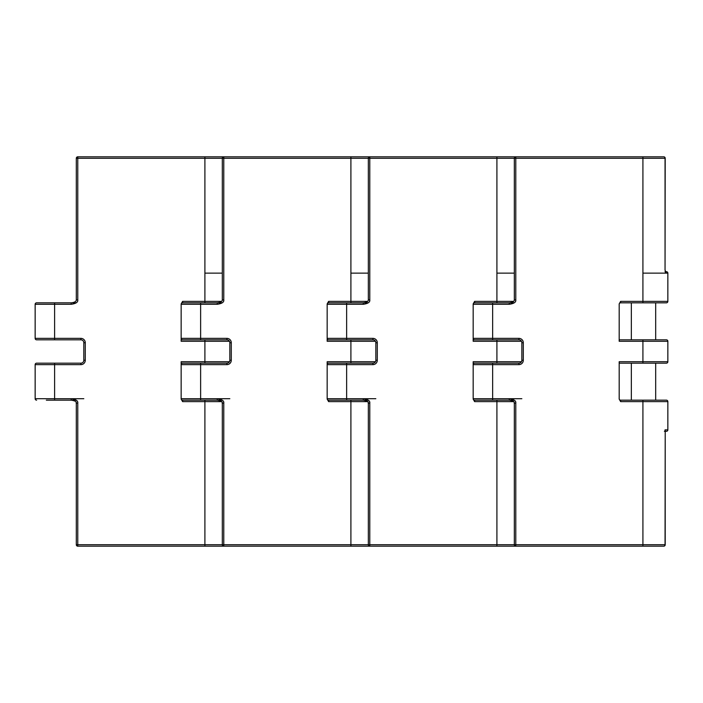 <?xml version="1.0" encoding="UTF-8"?>
<svg xmlns="http://www.w3.org/2000/svg" width="703" height="703" viewBox="0 0 703 703"><rect width="100%" height="100%" fill="white"/><g stroke="black" fill="none" stroke-linecap="round" stroke-linejoin="round"><path stroke-width="1.05" d="M222.218 400.165L211.911 400.165M181.154 339.821L204.898 339.821L204.898 361.72L181.154 361.72L181.154 399.102L182.622 401.633L182.622 400.165L217.236 400.165L217.227 398.706C221.955 399.374 224.143 400.842 223.774 403.091L223.774 544.72L77.769 544.72L77.769 403.091C78.13 400.842 75.95 399.374 71.223 398.706L54.614 398.706L54.614 364.637L80.898 364.637A4.376 4.376 0 0 0 85.283 360.261L85.283 342.739A4.376 4.376 0 0 0 80.898 338.363L54.614 338.363L54.614 302.835L71.223 302.835L71.223 304.294L35.15 304.294A1.459 1.459 0 0 1 36.609 302.835L54.614 302.835M363.24 400.165L363.24 398.706C367.968 399.374 370.147 400.842 369.787 403.091L368.328 403.091C367.441 402.81 370.402 401.369 363.24 400.165L328.626 400.165L328.626 401.633L327.167 399.102L327.167 361.72L350.902 361.72L350.902 363.179L372.915 363.179L372.915 364.637L346.632 364.637L346.632 363.179L350.902 363.179M327.167 398.706A1.459 1.459 0 0 0 328.626 400.165A1.459 1.459 0 0 1 327.167 398.706A1.459 1.459 0 0 0 328.626 400.165A1.459 1.459 0 0 1 327.167 398.706L346.632 398.706L346.632 364.637L327.167 364.637A1.459 1.459 0 0 1 328.626 363.179A1.459 1.459 0 0 0 327.167 364.637M368.223 400.165L357.915 400.165M223.774 403.091L222.315 403.091L222.315 544.72A1.459 1.459 0 0 0 223.774 546.178L663.746 546.178A1.459 1.292 -90 0 0 665.047 544.72L642.92 544.72L642.92 546.178M327.167 339.821L350.902 339.821L350.902 341.28L327.167 341.28L327.167 303.898L328.626 301.367L350.902 301.367L350.902 302.835L328.626 302.835L328.626 301.367M372.915 364.637A4.376 4.376 0 0 0 377.291 360.261L377.291 342.739A4.376 4.376 0 0 0 372.915 338.363L346.632 338.363L346.632 304.294L327.167 304.294A1.459 1.459 0 0 1 328.626 302.835M346.632 302.835L346.632 304.294L363.24 304.294L363.24 302.835L350.902 302.835M363.24 304.294C367.968 303.626 370.147 302.158 369.787 299.909L368.328 299.909C368.24 301.499 366.544 302.475 363.24 302.835L368.223 302.835M218.897 156.822L369.787 156.822A1.459 1.459 0 0 0 368.328 158.28L496.916 158.28L496.916 301.367L474.63 301.367L473.172 303.898L473.172 341.28L496.916 341.28L496.916 361.72L473.172 361.72L473.172 399.102L474.63 401.633L496.916 401.633L496.916 544.72L369.787 544.72L369.787 403.091M229.828 398.706L200.627 398.706L200.627 364.637L226.911 364.637A4.376 4.376 0 0 0 231.287 360.261L231.287 342.739A4.376 4.376 0 0 0 226.911 338.363L200.627 338.363L200.627 304.294L217.227 304.294L217.227 302.835L182.622 302.835L182.622 301.367L181.154 303.898L181.154 341.28L229.433 341.28M181.154 338.363A1.459 1.459 0 0 0 182.622 339.821A1.459 1.459 0 0 1 181.154 338.363L200.627 338.363L200.627 339.821M200.627 302.835L200.627 304.294L181.154 304.294A1.459 1.459 0 0 1 182.622 302.835M71.223 304.294C75.95 303.626 78.13 302.158 77.769 299.909L77.769 156.822L223.774 156.822A1.459 1.459 0 0 0 222.315 158.28L350.902 158.28L350.902 301.367L367.669 301.367M327.167 363.179L346.632 363.179M181.154 363.179L226.911 363.179L226.911 364.637M181.154 364.637A1.459 1.459 0 0 1 182.622 363.179A1.459 1.459 0 0 0 181.154 364.637A1.459 1.459 0 0 1 182.622 363.179A1.459 1.459 0 0 0 181.154 364.637L200.627 364.637L200.627 363.179M204.898 339.821L226.911 339.821A2.917 2.917 0 0 1 229.828 342.739L229.828 360.261A2.917 2.917 0 0 1 226.911 363.179M182.622 400.165A1.459 1.459 0 0 1 181.154 398.706L200.627 398.706L200.627 400.165M76.214 400.165L46.345 400.165M77.769 403.091L76.311 403.091C75.423 402.81 78.385 401.369 71.223 400.165L71.223 398.706M76.214 302.835L72.629 302.835M77.769 546.178L77.769 544.72L76.311 544.72A1.459 1.459 0 0 0 77.769 546.178L223.774 546.178L223.774 544.72L350.902 544.72L350.902 546.178M54.614 400.165L54.614 398.706L35.15 398.706A1.459 1.459 0 0 0 36.609 400.165A1.459 1.459 0 0 1 35.15 398.706L35.15 364.637A1.459 1.459 0 0 1 36.609 363.179L80.898 363.179L80.898 364.637M35.15 304.294A1.459 1.459 0 0 1 36.609 302.835A1.459 1.459 0 0 0 35.15 304.294L35.15 338.363A1.459 1.459 0 0 0 36.609 339.821L80.898 339.821A2.917 2.917 0 0 1 83.815 342.739L83.815 360.261A2.917 2.917 0 0 1 80.898 363.179M35.15 364.637A1.459 1.459 0 0 1 36.609 363.179A1.459 1.459 0 0 0 35.15 364.637L54.614 364.637L54.614 363.179M217.227 304.294C221.955 303.626 224.143 302.158 223.774 299.909L222.315 299.909C222.236 301.499 220.54 302.475 217.227 302.835L222.218 302.835M328.626 339.821A1.459 1.459 0 0 1 327.167 338.363A1.459 1.459 0 0 0 328.626 339.821A1.459 1.459 0 0 1 327.167 338.363L346.632 338.363L346.632 339.821M474.63 401.633L474.63 400.165A1.459 1.459 0 0 1 473.172 398.706A1.459 1.459 0 0 0 474.63 400.165L509.244 400.165L509.244 398.706L492.645 398.706L492.645 364.637L518.919 364.637A4.376 4.376 0 0 0 523.304 360.261L523.304 342.739A4.376 4.376 0 0 0 518.919 338.363L492.645 338.363L492.645 304.294L473.172 304.294A1.459 1.459 0 0 1 474.63 302.835L514.236 302.835M364.91 156.822L515.791 156.822A1.459 1.459 0 0 0 514.332 158.28L642.92 158.28L642.92 301.367L620.644 301.367L619.185 303.898L619.185 341.28L642.92 341.28L642.92 361.72L619.185 361.72L619.185 399.102L620.644 401.633L642.92 401.633L642.92 544.72L496.916 544.72L496.916 546.178M350.902 339.821L372.915 339.821A2.917 2.917 0 0 1 375.833 342.739L375.833 360.261A2.917 2.917 0 0 1 372.915 363.179M473.172 364.637A1.459 1.459 0 0 1 474.63 363.179A1.459 1.459 0 0 0 473.172 364.637L492.645 364.637L492.645 363.179L518.919 363.179L518.919 364.637M473.172 363.179L492.645 363.179M514.236 400.165L503.928 400.165M619.185 304.294A1.459 1.459 0 0 1 620.644 302.835L666.391 302.835A1.459 1.459 0 0 0 667.85 301.367L667.85 273.142L667.85 301.367L642.92 301.367L642.92 302.835M656.655 302.835L666.391 302.835M510.914 156.822L663.746 156.822A1.459 1.292 90 0 1 665.047 158.28L665.047 270.224L666.4 273.142L667.85 273.142A1.459 1.459 0 0 0 666.391 271.683L665.258 271.683M665.504 271.683L666.391 271.683M665.143 270.224L665.627 271.885L665.02 271.683L666.4 273.142L643.517 273.142M474.63 339.821A1.459 1.459 0 0 1 473.172 338.363A1.459 1.459 0 0 0 474.63 339.821A1.459 1.459 0 0 1 473.172 338.363L492.645 338.363L492.645 339.821L473.172 339.821M523.304 360.261L521.846 360.261L521.846 342.739L521.846 360.261A2.917 2.917 0 0 1 518.919 363.179M665.047 544.72L665.214 430.508L664.379 431.317M665.214 431.317L666.391 431.317A1.459 1.459 0 0 0 667.85 429.858L667.85 401.633L667.85 429.858L665.047 429.858M666.391 400.165L642.92 400.165L666.391 400.165A1.459 1.459 0 0 1 667.85 401.633A1.459 1.459 0 0 0 666.391 400.165M667.85 401.633L642.92 401.633L642.92 400.165L620.644 400.165A1.459 1.459 0 0 1 619.185 398.706A1.459 1.459 0 0 0 620.644 400.165L620.644 401.633M619.185 363.179L666.391 363.179A1.459 1.459 0 0 0 667.85 361.72L667.85 341.28A1.459 1.459 0 0 0 666.391 339.821L642.92 339.821L666.391 339.821M642.92 363.179L642.92 361.72L667.85 361.72L667.85 341.28L642.92 341.28L642.92 339.821L619.185 339.821M631.347 363.179L631.347 400.165M655.679 400.165L655.679 363.179M655.679 339.821L655.679 302.835M631.347 302.835L631.347 339.821M492.645 339.821L518.919 339.821A2.917 2.917 0 0 1 521.846 342.739L523.304 342.739M510.65 400.165L509.675 400.165M509.244 400.165L509.244 400.165C516.406 401.369 513.445 402.81 514.332 403.091L515.791 403.091L515.791 546.178A1.459 1.459 0 0 1 514.332 544.72L514.332 403.091M364.637 400.165L363.671 400.165M218.633 400.165L217.658 400.165M204.898 400.165L204.898 401.633L221.665 401.633M328.626 401.633L367.669 401.633M350.902 400.165L350.902 544.72L368.328 544.72A1.459 1.459 0 0 0 369.787 546.178L369.787 544.72L368.328 544.72L368.328 403.091M375.833 398.706L346.632 398.706L346.632 400.165M375.446 341.28L350.902 341.28L350.902 361.72L375.446 361.72M223.774 299.909L223.774 156.822M350.902 156.822L350.902 158.28L368.328 158.28L368.328 299.909M77.769 299.909L76.311 299.909L76.311 158.28L204.898 158.28L204.898 302.835M221.665 301.367L182.622 301.367M229.433 361.72L204.898 361.72L204.898 363.179M226.911 338.363L226.911 339.821M229.828 342.739L231.287 342.739M231.287 360.261L229.828 360.261M182.622 401.633L204.898 401.633L204.898 546.178M36.609 400.165A1.459 1.459 0 0 1 35.15 398.706M71.653 398.706L83.815 398.706M54.614 339.821L54.614 338.363L35.15 338.363M80.898 338.363L80.898 339.821M83.815 342.739L85.283 342.739M85.283 360.261L83.815 360.261M204.898 156.822L204.898 158.28L222.315 158.28L222.315 299.909M222.315 273.142L205.496 273.142M369.787 299.909L369.787 156.822M474.63 302.835L474.63 301.367M513.682 301.367L496.916 301.367L496.916 302.835M515.791 156.822L515.791 299.909C516.151 302.158 513.972 303.626 509.244 304.294L492.645 304.294L492.645 302.835M509.244 304.294L509.244 302.835C512.557 302.475 514.253 301.499 514.332 299.909L514.332 158.28L496.916 158.28L496.916 156.822M372.915 338.363L372.915 339.821A2.917 2.917 0 0 1 375.833 342.739L377.291 342.739M377.291 360.261L375.833 360.261M496.916 400.165L496.916 401.633L513.682 401.633M492.645 400.165L492.645 398.706L473.172 398.706M515.791 403.091C516.151 400.842 513.972 399.374 509.244 398.706L521.846 398.706M620.644 302.835L620.644 301.367M642.92 156.822L642.92 158.28L665.047 158.28M663.746 156.822A1.459 1.459 0 0 1 665.214 158.28L665.047 270.224M515.791 299.909L514.332 299.909M368.328 273.142L351.5 273.142M514.332 273.142L497.504 273.142M518.919 338.363L518.919 339.821A2.917 2.917 0 0 1 521.846 342.739M496.916 339.821L496.916 341.28L521.45 341.28M521.45 361.72L496.916 361.72L496.916 363.179M217.227 400.165L217.227 400.165C224.398 401.369 221.427 402.81 222.315 403.091M76.311 403.091L76.311 544.72M76.311 299.909C76.232 301.499 74.536 302.475 71.223 302.835M77.769 156.822A1.459 1.459 0 0 0 76.311 158.28M663.746 546.178A1.459 1.459 0 0 0 665.214 544.72L665.214 430.508"/></g></svg>
